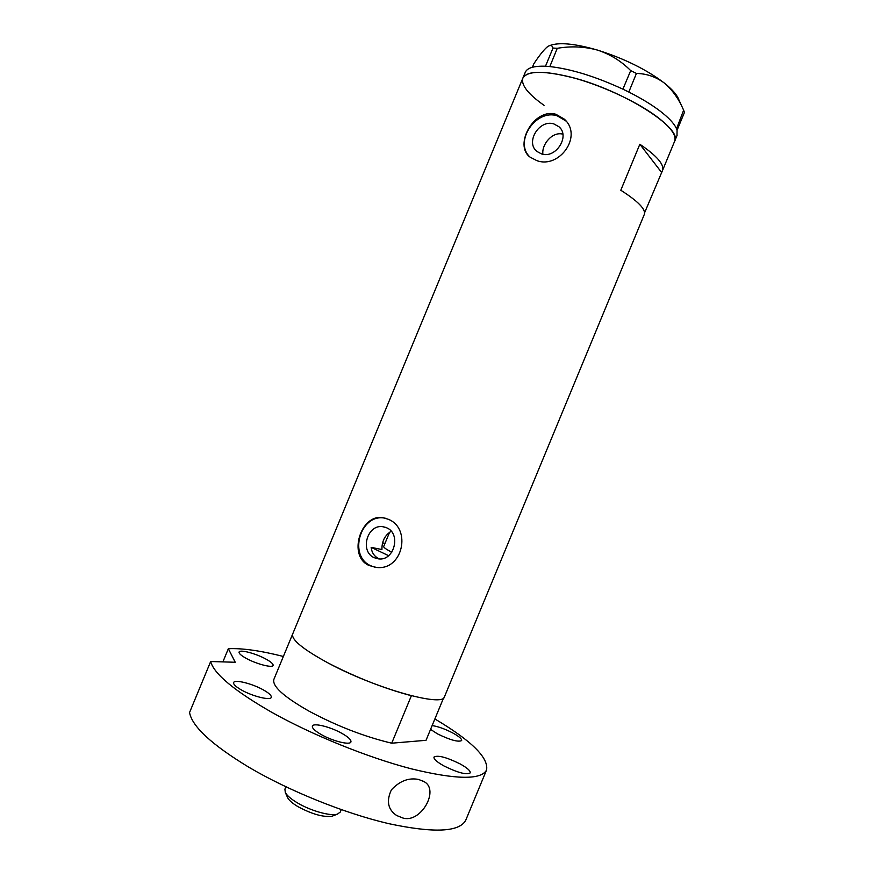 <?xml version="1.0" encoding="UTF-8"?>
<svg xmlns="http://www.w3.org/2000/svg" width="874" height="874" viewBox="0 0 874 874"><rect width="100%" height="100%" fill="white"/><g stroke="black" fill="none" stroke-linecap="round" stroke-linejoin="round"><path stroke-width="1.31" d="M382.594 542.776L384.942 543.497M379.534 558.956L378.54 558.53C374.225 556.29 371.756 552.565 371.144 547.353L381.927 549.538C381.807 541.225 384.91 535.139 391.224 531.294M386.658 527.798L382.932 526.738C367.178 523.908 359.422 551.549 374.258 557.721L378.693 558.912C394.338 561.042 401.319 533.599 386.658 527.798M553.908 123.944C539.324 119.017 524.99 142.451 537.018 151.497L541.509 153.9C555.722 158.981 570.427 136.18 558.967 126.752L553.908 123.944M562.845 134.17C552.63 131.187 541.519 144.308 542.896 154.228M555.919 114.286C533.938 107.611 513.377 145.455 530.19 157.2L536.745 160.587C559.273 169.195 583.395 135.754 564.156 119.028L555.919 114.286M566.002 121.049L557.273 115.838C536.024 108.747 513.967 141.304 529.502 156.61M388.198 519.243L382.856 517.681C360.995 513.573 347.262 555.995 369.047 565.5L376.377 567.423C402.848 570.908 411.873 528.333 388.198 519.243M385.729 518.304L384.571 518.107C360.241 513.453 347.95 556.159 370.904 565.828L375.132 567.292M644.575 212.808L662.525 170.485C664.448 164.585 656.887 155.834 639.844 144.243L620.791 190.237C638.064 201.271 645.908 209.323 644.335 214.381L644.269 214.534M292.615 634.131L273.923 679.262C271.88 686.003 283.493 696.578 308.784 711.021C336.632 725.933 364.283 736.662 391.716 743.195L411.381 695.726C384.232 688.504 356.625 677.678 328.569 663.235C303.049 649.371 291.086 639.604 292.692 633.956C291.086 639.604 303.049 649.371 328.569 663.235C375.219 688.384 443.249 707.437 444.451 696.818L444.516 696.676M571.257 77.24C623.02 90.142 683.14 128.434 674.652 141.217L674.652 141.217C676.64 135.568 670.959 127.56 657.576 117.192C638.468 102.695 604.677 86.657 575.595 78.431C544.863 70.39 527.262 70.346 522.783 78.31C526.683 70.663 542.841 70.313 571.257 77.24M661.41 172.189L639.844 144.243M676.989 135.568L677.055 130.171L676.17 127.986C673.756 123.092 668.402 117.455 660.11 111.085C651.687 104.683 641.254 98.336 628.81 92.043L622.9 89.159L630.7 70.619L636.425 73.438C646.64 73.624 655.937 76.825 664.295 83.019C672.39 89.891 678.836 98.948 683.621 110.211L684.451 112.418L677.099 130.16L676.804 129.439M636.425 73.438L628.81 92.043M628.734 91.989L626.8 91.049M557.262 48.31L549.822 66.577L545.463 66.26L553.013 48.07L557.262 48.31C570.941 45.951 584.345 46.541 597.488 50.091C610.183 54.254 621.25 61.104 630.7 70.619M549.713 66.544L548.282 66.446M676.531 128.751L683.621 110.211M624.954 90.142L623.009 89.192M546.916 66.348L545.485 66.238C533.796 65.845 527.044 67.91 525.208 72.455L522.892 78.048M532.397 67.265L533.817 63.824C538.919 56.034 543.257 50.517 546.829 47.272L548.424 46.125C550.762 44.924 552.292 45.568 553.013 48.07M549.626 45.612C558.857 42.05 574.808 43.536 597.488 50.091C624.244 58.547 646.509 69.527 664.295 83.019C672.292 89.41 677.164 95.015 678.901 99.855L682.081 106.923M622.9 89.159C595.423 76.475 571.061 68.948 549.822 66.577M292.692 633.956L522.783 78.31C521.024 85.062 528.115 94.075 544.054 105.339M391.76 552.248C386.122 549.254 383.424 547.342 383.686 546.534M371.144 547.353L388.602 555.678M443.588 697.922L426.031 740.311L391.716 743.195M333.049 815.824L332.109 816.196C323.435 817.419 312.018 814.218 297.859 806.593C292.528 803.381 289.13 800.442 287.677 797.787L287.36 797.088M285.885 786.797L284.902 789.167L285.317 792.5C287.011 795.591 290.998 799.022 297.269 802.791C310.565 810.832 330.754 816.458 337.495 814.109L340.292 812.012M430.554 729.397L437.579 733.931C450.296 740.081 458.315 742.288 461.658 740.562C461.942 738.88 458.872 736.29 452.47 732.805C444.658 728.829 437.874 726.414 432.138 725.584M443.948 765.952C457.757 772.747 466.519 775.063 470.223 772.889C470.583 770.857 467.197 767.853 460.074 763.887C446.45 757.201 437.754 754.928 433.996 757.059C433.58 759.025 436.902 761.986 443.948 765.952M321.337 734.608C332.808 741.174 350.059 745.413 350.922 741.96C351.403 739.917 348.355 737.033 341.767 733.297C330.448 726.862 313.438 722.623 312.411 726.065C311.876 728.02 314.858 730.872 321.337 734.608M241.399 689.957C252.499 696.338 270.481 700.751 271.268 697.397C271.727 695.649 269.083 693.137 263.325 689.881C252.357 683.643 234.614 679.196 233.653 682.539C233.15 684.233 235.74 686.702 241.399 689.957M246.162 658.341C256.235 663.967 272.491 668.206 273.081 665.442C273.431 664.021 271.027 661.891 265.86 659.04C255.907 653.523 239.837 649.262 239.105 652.015C238.722 653.391 241.071 655.5 246.162 658.341M418.668 779.477L423.835 781.542C440.103 789.441 420.842 823.843 402.717 817.955L396.632 815.486C387.925 809.63 386.177 801.076 391.388 789.845C399.746 780.919 408.835 777.467 418.668 779.477M465.908 819.823L465.776 820.14C459.582 832.124 433.832 833.283 388.548 823.614C344.684 813.377 288.955 790.904 248.795 767.197C211.836 744.757 192.083 726.534 189.549 712.529L210.667 661.52C213.912 673.799 234.21 690.7 271.574 712.201C312.127 734.979 367.812 757.529 411.261 768.814C456.042 779.684 481.137 780.089 486.545 770.038C488.861 757.889 471.643 740.857 434.881 718.952M283.373 656.461C260.441 650.66 242.098 648.071 228.343 648.716L222.892 661.891M228.343 648.716L235.237 662.263L210.667 661.52M385.565 527.361L382.932 526.738M384.571 518.107L382.856 517.681M444.451 696.818L644.335 214.381M662.525 170.485L677.077 135.361M565.292 120.339L564.156 119.028M560.507 128.489L558.967 126.752M332.109 816.196L337.495 814.109M340.259 812.099L341.275 809.63M383.675 546.567L389.607 532.233M287.677 797.787L285.317 792.5M423.835 781.542L422.492 780.799M465.776 820.14L486.545 770.038"/></g></svg>
